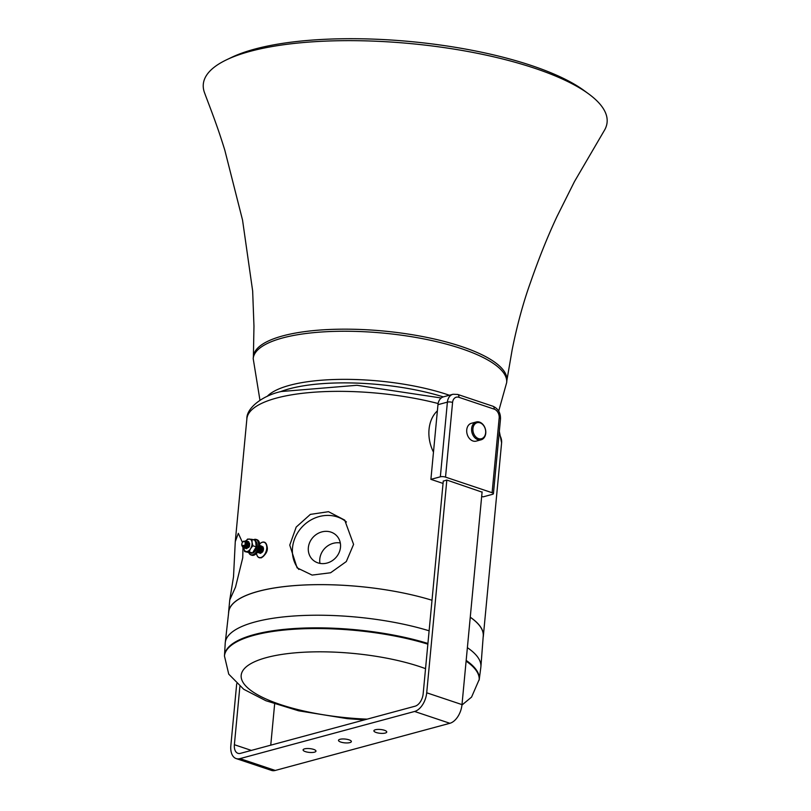 <?xml version="1.0" encoding="UTF-8"?>
<svg xmlns="http://www.w3.org/2000/svg" width="811" height="811" viewBox="0 0 811 811"><rect width="100%" height="100%" fill="white"/><g stroke="black" fill="none" stroke-linecap="round" stroke-linejoin="round"><path stroke-width="1.22" d="M253.194 358.563A127.307 37.6 -174.6 0 1 359.547 331.527A127.307 37.6 -174.6 0 1 499.008 367.829A127.307 37.6 -174.6 0 1 506.682 382.528L506.885 380.45A127.307 37.6 -174.6 0 0 506.885 380.4L512.167 349.723C517.124 325.13 523.166 302.898 530.293 283.009C538.798 258.476 547.709 236.285 557.035 216.436L574.431 181.644L604.165 130.764A202.801 59.902 -174.6 0 0 594.868 98.932A202.801 59.902 -174.6 0 0 588.847 94.046A202.801 59.902 -174.6 0 0 335.764 40.793A202.801 59.902 -174.6 0 0 226.543 59.801A202.801 59.902 -174.6 0 0 204.615 92.991C209.623 106.555 217.216 125.259 224.87 150.41L242.54 220.065L252.657 290.977L253.965 326.164L253.397 356.435A127.307 37.6 -174.6 0 0 253.397 356.485L253.194 358.563L259.956 400.228M250.984 554.957L251.826 555.241A8.171 4.836 -71.5 0 0 256.033 553.872A8.171 4.836 -71.5 0 0 259.561 543.36A8.171 4.836 -71.5 0 0 257.685 540.055A8.171 4.836 -71.5 0 0 257.026 539.741L256.175 539.457A8.171 4.836 108.5 0 1 256.834 539.771A8.171 4.836 108.5 0 1 257.959 549.321A8.171 4.836 108.5 0 1 250.984 554.957A8.171 4.836 108.5 0 1 250.315 554.633A8.171 4.836 108.5 0 1 248.865 552.798M253.387 539.791A8.171 4.836 108.5 0 1 256.175 539.457M251.968 553.254L252.434 552.859L251.542 553.112A6.468 3.832 108.5 0 1 250.538 553.001A6.468 3.832 108.5 0 1 250.406 552.95L250.964 553.143A6.468 3.832 -71.5 0 0 251.968 553.254M248.916 552.798A7.988 4.734 -71.5 0 0 250.254 554.42A7.988 4.734 -71.5 0 0 257.493 549.787A7.988 4.734 -71.5 0 0 256.621 539.893A7.988 4.734 -71.5 0 0 253.458 539.812M253.377 552.605L252.596 552.889M251.836 545.56A6.468 3.832 -71.5 0 0 252.049 542.407L252.88 545.752L250.579 548.652A6.468 3.832 -71.5 0 0 251.836 545.56M249.616 543.441L249.413 546.462L248.683 541.728M248.207 541.505L249.626 543.502L249.555 545.347L248.896 547.121L246.351 548.672M245.885 548.429L246.524 548.702L248.724 547.07L249.382 545.286L249.453 543.451L247.69 541.403M247.223 541.18L248.632 543.177L248.571 545.012L247.913 546.796L245.368 548.348M244.902 548.104L245.54 548.368L247.73 546.736L248.399 544.962L248.46 543.117L246.706 541.069M246.23 540.846L247.649 542.843L247.578 544.688L246.919 546.462L244.375 548.013M243.908 547.77L244.547 548.043L246.747 546.401L247.406 544.627L247.477 542.782L245.601 540.734M243.006 541.677A2.768 1.642 -71.5 0 0 241.901 543.674A2.768 1.642 -71.5 0 0 241.82 545.245A2.768 1.642 -71.5 0 0 243.422 546.442A2.768 1.642 -71.5 0 0 245.216 544.019A2.768 1.642 -71.5 0 0 244.861 541.495A2.768 1.642 -71.5 0 0 243.006 541.677L246.453 541.728L245.936 546.127L243.391 547.678M246.453 541.728A3.69 2.19 108.5 0 1 246.473 544.313A3.69 2.19 108.5 0 1 246.078 545.408L245.368 541.535L244.922 545.631L241.82 545.245M242.469 546.786L243.564 547.709L246.078 545.408M304.591 748.857A6.468 1.906 -174.6 0 0 303.091 749.911A6.468 1.906 -174.6 0 0 307.247 752.111A6.468 1.906 -174.6 0 0 314.465 752.172A6.468 1.906 -174.6 0 0 315.966 751.128A6.468 1.906 -174.6 0 0 311.809 748.918A6.468 1.906 -174.6 0 0 304.591 748.857M339.981 739.297A6.468 1.906 -174.6 0 0 338.491 740.352A6.468 1.906 -174.6 0 0 342.647 742.552A6.468 1.906 -174.6 0 0 349.865 742.612A6.468 1.906 -174.6 0 0 351.366 741.568A6.468 1.906 -174.6 0 0 347.209 739.358A6.468 1.906 -174.6 0 0 339.981 739.297M375.381 729.748A6.468 1.906 -174.6 0 0 373.891 730.792A6.468 1.906 -174.6 0 0 378.048 732.992A6.468 1.906 -174.6 0 0 385.266 733.053A6.468 1.906 -174.6 0 0 386.756 732.009A6.468 1.906 -174.6 0 0 382.61 729.799A6.468 1.906 -174.6 0 0 375.381 729.748M346.439 521.98A33.717 30.321 -45.1 0 0 313.147 518.817A33.717 30.321 -45.1 0 0 292.507 547.841A33.717 30.321 -45.1 0 0 298.884 569.464M289.76 545.104L296.197 527.069L310.37 514.387L328.506 511.69L344.705 520.104L353.586 544.384L346.307 561.557L330.604 572.769L312.093 575.08L297.1 567.852L289.76 545.104M340.488 547.303A16.98 15.267 -45.1 0 0 336.403 535.463A16.98 15.267 -45.1 0 0 319.341 532.776A16.98 15.267 -45.1 0 0 308.352 547.658A16.98 15.267 -45.1 0 0 312.438 559.509A16.98 15.267 -45.1 0 0 329.489 562.195A16.98 15.267 -45.1 0 0 340.488 547.303M340.306 542.975A16.98 15.267 -45.1 0 0 319.787 559.063A16.98 15.267 -45.1 0 0 319.96 563.392M242.428 542.397L238.322 533.344L235.271 541.626L233.517 576.814L229.756 599.947L235.525 587.093L242.742 557.796L242.976 547.486M256.529 553.396A7.988 4.734 -71.5 0 0 256.611 553.933A7.988 4.734 -71.5 0 0 258.79 557.36A7.988 4.734 -71.5 0 0 265.927 551.906A7.988 4.734 -71.5 0 0 264.457 542.437A7.988 4.734 -71.5 0 0 260.057 543.654A7.988 4.734 -71.5 0 0 259.662 544.039M260.108 543.603A8.171 4.836 108.5 0 1 260.159 543.563A8.171 4.836 108.5 0 1 264.366 542.194A8.171 4.836 108.5 0 1 264.67 542.316A8.171 4.836 108.5 0 1 266.261 551.744A8.171 4.836 108.5 0 1 259.165 557.694A8.171 4.836 108.5 0 1 258.861 557.573A8.171 4.836 108.5 0 1 256.631 554.075A8.171 4.836 108.5 0 1 256.621 554.004M264.548 542.265L265.055 542.447C269.049 547.972 267.823 553.112 261.385 557.836L259.256 557.704M433.479 452.122A32.328 24.239 -105.1 0 1 437.382 410.853M427.853 644.157A127.925 37.782 5.4 0 0 254.056 635.277A127.925 37.782 5.4 0 0 224.454 655.998L224.525 655.308A127.925 37.782 5.4 0 1 254.127 634.587A127.925 37.782 5.4 0 1 427.924 643.458M466.173 660.428A127.925 37.782 5.4 0 1 469.072 662.557A127.925 37.782 5.4 0 1 479.25 679.385L471.566 697.095L461.956 705.043M224.505 655.511L225.215 643.194A128.391 37.924 5.4 0 1 225.265 642.576A128.391 37.924 5.4 0 1 254.958 621.986A128.391 37.924 5.4 0 1 429.12 630.806M467.379 647.665A128.391 37.924 5.4 0 1 470.674 650.057A128.391 37.924 5.4 0 1 480.903 666.743A128.391 37.924 5.4 0 1 480.832 667.352L479.23 679.588M280.424 391.723A112.648 33.271 5.4 0 1 289.405 388.814A112.648 33.271 5.4 0 1 443.293 396.893A112.688 33.281 -174.6 0 0 336.9 382.954A112.688 33.281 -174.6 0 0 280.261 391.764M449.365 395.241A112.688 33.281 -174.6 0 0 337.234 379.436A112.688 33.281 -174.6 0 0 267.204 396.376M481.105 439.805L476.209 441.123A9.235 6.924 -105.1 0 1 473.928 441.235A9.235 6.924 -105.1 0 1 466.812 432.537A9.235 6.924 -105.1 0 1 471.394 423.291L476.29 421.963A9.235 6.924 -105.1 0 1 478.561 421.862A9.235 6.924 -105.1 0 1 485.688 430.55A9.235 6.924 -105.1 0 1 481.105 439.805A9.235 6.924 -105.1 0 1 478.835 439.907A9.235 6.924 -105.1 0 1 471.708 431.219A9.235 6.924 -105.1 0 1 476.29 421.963M479.402 438.842A8.313 6.235 74.9 0 0 485.677 431.766A8.313 6.235 74.9 0 0 479.169 422.602A8.313 6.235 74.9 0 0 472.894 429.688A8.313 6.235 74.9 0 0 479.402 438.842M259.226 551.267L259.246 550.791A3.69 2.19 108.5 0 1 259.419 549.665A3.69 2.19 108.5 0 1 259.672 548.865M260.696 547.222L259.297 549.625M261.608 546.097L263.463 548.145L263.393 549.98L262.734 551.764L260.534 553.396L259.824 553.061M259.723 553.072L260.361 553.335L262.561 551.703L263.22 549.929L263.291 548.084L261.527 546.036M260.615 545.762L262.47 547.81L262.399 549.655L261.74 551.429L259.55 553.061L258.831 552.727M258.729 552.737L259.378 553.011L261.568 551.368L262.227 549.594L262.298 547.749L260.544 545.702M259.713 545.428L261.487 547.476L261.416 549.321L260.757 551.095L258.557 552.737L257.847 552.403M257.746 552.403L258.385 552.676L260.584 551.044L261.243 549.26L261.314 547.425L259.713 545.387M259.713 545.499L260.422 548.986L259.763 550.77L257.371 552.372M257.391 552.342L259.591 550.71L260.25 548.935L259.713 545.61M259.54 547.111L257.918 551.521M258.273 550.892L259.358 547.983M259.408 552.372L259.236 551.521M259.094 551.754L259.287 552.453M483.123 637.476A127.925 37.782 -174.6 0 0 483.336 636.159A127.925 37.782 -174.6 0 0 470.258 617.201M225.265 642.576L228.732 611.879A127.824 37.752 5.4 0 1 258.293 591.381A127.824 37.752 5.4 0 1 432.01 600.262A127.925 37.782 -174.6 0 0 258.212 591.351A127.925 37.782 -174.6 0 0 228.611 612.072A127.925 37.782 -174.6 0 0 228.56 613.41M239.884 686.461L234.379 744.721A11.08 6.559 -71.5 0 0 237.937 753.318A11.08 6.559 -71.5 0 0 240.461 753.348L415.09 706.199A11.08 6.559 -71.5 0 0 423.17 693.74L443.282 481.004M274.645 703.968L270.752 745.177M443.262 481.136L446.831 480.051L426.708 692.787A16.625 9.844 108.5 0 1 414.593 711.47L239.965 758.62A16.625 9.844 108.5 0 1 236.183 758.579A16.625 9.844 108.5 0 1 230.841 745.674L236.7 683.744M263.149 547.121L263.24 550.588M262.034 546.563L262.805 546.776M262.075 552.403L260.26 552.93M259.246 551.51L259.571 552.25L259.327 551.521M226.543 59.801L231.672 57.348A197.367 58.301 5.4 0 1 411.035 41.604A197.367 58.301 5.4 0 1 584.265 90.68L588.847 94.046M482.109 491.871L461.996 704.607A16.625 9.844 108.5 0 1 449.882 723.29L275.253 770.45A16.625 9.844 108.5 0 1 271.472 770.399L236.183 758.579M482.089 492.145L446.831 480.051M440.343 476.807L447.398 402.124A3.69 1.095 5.4 0 1 452.579 402.438L445.523 477.111A3.69 1.095 -174.6 0 0 440.343 476.807L430.905 479.352L443.049 483.427M445.523 477.111L492.105 492.723L499.17 418.05A7.39 5.545 74.9 0 0 494.183 409.129L458.894 397.299A7.39 5.545 74.9 0 0 452.579 402.438M481.683 496.373L483.133 496.859L492.571 494.304A3.69 1.095 -174.6 0 0 493.423 493.706A3.69 1.095 -174.6 0 0 492.105 492.723M437.96 404.679L447.398 402.124A11.08 8.313 -105.1 0 1 452.984 394.268L443.546 396.812A11.08 8.313 74.9 0 0 437.96 404.679L430.905 479.352M470.258 617.262A127.824 37.752 5.4 0 1 483.244 635.946L480.903 666.743M249.413 546.462L248.683 547.455M246.088 540.795L247.588 539.072L252.099 539.356L252.049 542.407A6.468 3.832 -71.5 0 0 249.403 539.062A6.468 3.832 -71.5 0 0 246.128 540.805M243.776 547.77A6.468 3.832 -71.5 0 0 243.817 548.216A6.468 3.832 -71.5 0 0 246.463 551.551A6.468 3.832 -71.5 0 0 250.579 548.652L249.159 551.845L244.648 551.561L243.776 547.77M249.159 551.845L252.515 552.97L250.7 552.97L244.648 551.561M252.515 552.97L256.235 546.878L252.88 545.752M256.235 546.878L255.445 540.481L252.099 539.356M257.209 546.138A5.91 3.497 108.5 0 1 254.441 551.916M259.571 543.431A7.988 4.734 108.5 0 1 259.581 543.502A7.988 4.734 108.5 0 1 256.134 553.781A7.988 4.734 108.5 0 1 256.083 553.822M506.885 380.4A127.307 37.6 -174.6 0 0 499.201 365.751A127.307 37.6 -174.6 0 0 336.545 329.256A127.307 37.6 -174.6 0 0 253.397 356.435M250.751 553.061A6.468 3.832 -71.5 0 0 250.964 553.143L252.109 553.264M252.91 552.99A6.468 3.832 -71.5 0 0 257.148 545.894A6.468 3.832 -71.5 0 0 255.688 541.201M255.8 541.576A6.468 3.832 108.5 0 1 256.722 545.752A6.468 3.832 108.5 0 1 252.738 552.727M499.323 431.391L501.603 442.877A127.925 37.782 -174.6 0 0 499.069 434.007M438.122 403.523A127.925 37.782 -174.6 0 0 276.48 398.079A127.925 37.782 -174.6 0 0 246.879 418.8L235.271 541.626M466.112 661.127A127.925 37.782 5.4 0 1 479.179 680.084M425.542 668.659A109.455 32.328 -174.6 0 0 266.515 657.579A109.455 32.328 -174.6 0 0 255.313 693.435A109.455 32.328 -174.6 0 0 367.15 719.144M234.379 744.721L251.359 750.408M259.672 546.127L260.361 547.486M259.114 551.409L257.746 551.815M260.23 546.219L261.355 547.82M260.098 551.733L258.618 552.088M258.05 551.409L260.067 546.665M260.361 546.553L261.051 546.502M261.213 546.543L262.338 548.155M261.091 552.068L259.601 552.413M259.479 552.321L259.084 551.703M259.013 551.48L258.952 550.426M261.345 546.878L262.034 546.837M262.206 546.878L263.322 548.479M260.483 547.08L260.037 550.598L259.033 551.733M258.567 551.936L257.776 551.764M260.24 546.249L261.172 546.827M261.477 547.415L261.03 550.933L260.027 552.068M259.561 552.271L258.689 552.038M258.587 551.926L258.263 551.176L258.608 551.906M260.26 546.786L259.611 547.222M260.402 546.705L261.071 546.563M261.233 546.573L262.166 547.161M262.46 547.749L262.014 551.257L261.01 552.403M260.544 552.595L259.672 552.362M261.395 547.03L262.065 546.898M262.217 546.908L263.149 547.496M414.593 711.47L449.882 723.29M426.708 692.787L461.996 704.607M239.965 758.62L275.253 770.45M493.423 493.706L500.488 419.034C500.681 412.88 498.187 408.622 492.997 406.26A3.69 2.19 108.5 0 1 494.183 409.129M500.488 419.034A3.69 1.095 -174.6 0 0 499.17 418.05M492.997 406.26L457.708 394.44A3.69 2.19 108.5 0 1 458.894 397.299M245.277 546.766L243.624 546.989M245.368 541.535L245.216 545.631L243.401 546.989M246.656 542.447L246.209 545.965L245.206 547.101M247.639 542.782L247.193 546.29L246.189 547.435M248.622 543.106L248.186 546.624L247.183 547.76M255.07 540.886L257.34 546.046L253.144 552.99M246.879 418.8C246.351 408.257 262.247 395.626 281.133 391.531L356.952 385.286L441.214 397.998M506.682 382.528L498.694 411.086M501.603 442.877L483.336 636.159M229.756 599.947L228.611 612.072M259.662 546.188L260.361 547.547M259.145 551.368L257.807 551.713M260.28 546.33L261.355 547.871M260.128 551.703L258.729 552.007M260.412 546.726L261.101 546.624M261.264 546.665L262.338 548.206M261.122 552.027L259.713 552.332M259.601 552.23L259.256 551.5M261.395 547.06L262.095 546.959M262.257 546.989L263.332 548.54M457.708 394.44L452.984 394.268M224.454 655.998L228.743 674.144L243.706 689.269L265.886 700.724L298.641 710.811L347.29 718.647L364.453 719.874"/></g></svg>
